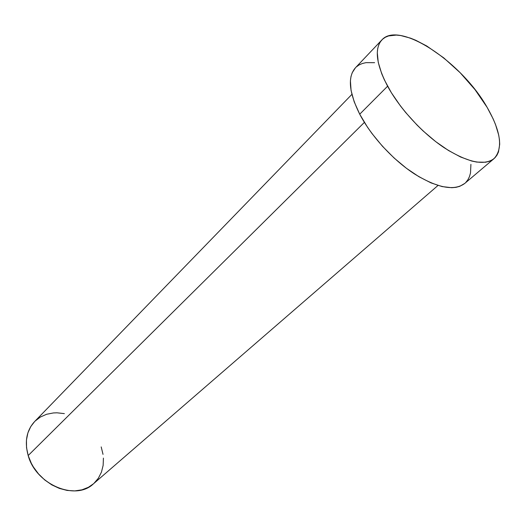 <?xml version="1.0" encoding="UTF-8"?>
<svg xmlns="http://www.w3.org/2000/svg" width="526" height="526" viewBox="0 0 526 526"><rect width="100%" height="100%" fill="white"/><g stroke="black" fill="none" stroke-linecap="round" stroke-linejoin="round"><path stroke-width="0.79" d="M351.901 94.378L34.604 421.576C26.556 430.386 24.413 441.708 28.174 455.542L364.387 122.38L28.174 455.542C35.965 484.696 75.718 501.193 93.437 483.821L437.994 185.468M381.817 39.969L355.418 67.801C347.495 76.908 348.929 92.372 359.718 114.195L387.596 86.218L359.718 114.195C371.244 136.267 393.086 160.082 414.659 174.06C437.599 188.052 454.286 191.181 464.728 183.456L494.026 158.642C483.973 166.019 467.338 162.363 444.115 147.681C422.24 133.045 399.76 108.58 387.596 86.218C376.175 64.126 374.262 48.701 381.843 39.943C399.116 20.166 461.657 62.075 487.122 107.35C500.949 131.553 503.25 148.648 494.026 158.642M464.754 183.429L459.757 186.329L456.016 187.335L451.801 187.716L442.09 186.579L430.991 182.884L418.946 176.723L406.473 168.327L394.125 158.024L382.474 146.281L372.053 133.624L367.45 127.134L359.718 114.195L354.189 101.801L351.066 90.479L350.415 80.682L351.006 76.474L352.19 72.772L355.438 67.775M356.233 66.993L359.041 64.961L362.322 63.514L366.037 62.647L374.611 62.673M470.915 164.349L470.507 172.949L469.462 176.631L467.857 179.846L465.694 182.561M487.122 107.35L493.178 118.922L495.512 124.498L498.681 134.991L499.463 139.811L499.7 144.282L498.464 151.994L496.991 155.144L494.953 157.78L492.356 159.858L489.206 161.351L485.544 162.232L476.766 162.087L471.737 161.041L460.605 157.004L448.454 150.475L435.798 141.698L423.2 131.027L417.111 125.129L405.684 112.531L400.477 105.976L391.39 92.747L384.361 79.847L381.705 73.693L378.247 62.324L377.287 52.567L377.74 48.399L378.799 44.763L380.436 41.685L382.632 39.174L385.354 37.254L388.563 35.932L396.288 35.084L400.72 35.538L410.497 38.148L415.75 40.265L426.737 45.992L443.727 57.853L460.224 72.785L475.044 89.69L487.122 107.35M93.457 483.802L88.427 487.273L81.938 489.837L74.738 490.909L67.104 490.429L59.353 488.398L51.798 484.867L44.756 479.982L38.543 473.939L33.401 466.996L31.31 463.274L28.174 455.542L26.537 447.679L26.451 440.025L27.898 432.878L30.791 426.52L34.624 421.563M34.986 421.188L40.311 417.065L46.531 414.291L53.402 412.943L57.005 412.811L64.363 413.627M101.196 446.916L103.024 454.379M103.418 458.1L103.142 465.365L101.439 472.164L98.349 478.239L93.963 483.348"/></g></svg>
